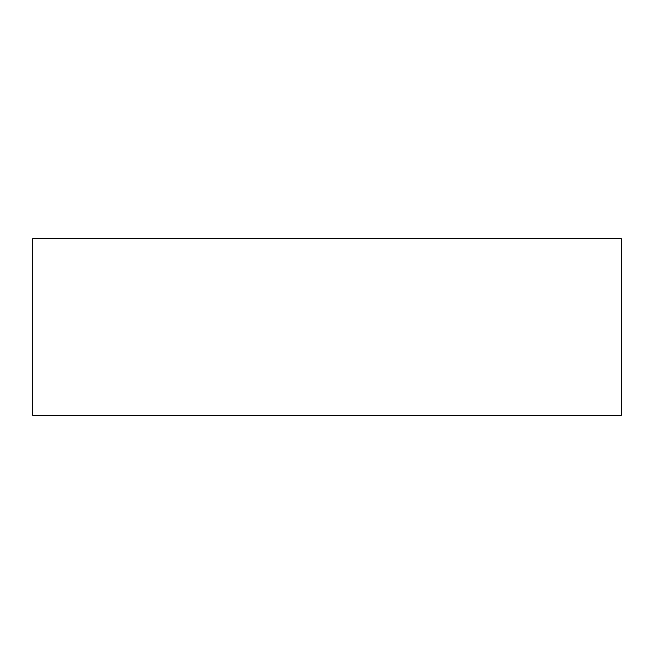 <?xml version="1.0" encoding="UTF-8"?>
<svg xmlns="http://www.w3.org/2000/svg" width="654" height="654" viewBox="0 0 654 654"><rect width="100%" height="100%" fill="white"/><g stroke="black" fill="none" stroke-linecap="round" stroke-linejoin="round"><path stroke-width="0.98" d="M32.7 238.71L621.3 238.71L621.3 415.29L32.7 415.29L32.7 238.71"/></g></svg>
